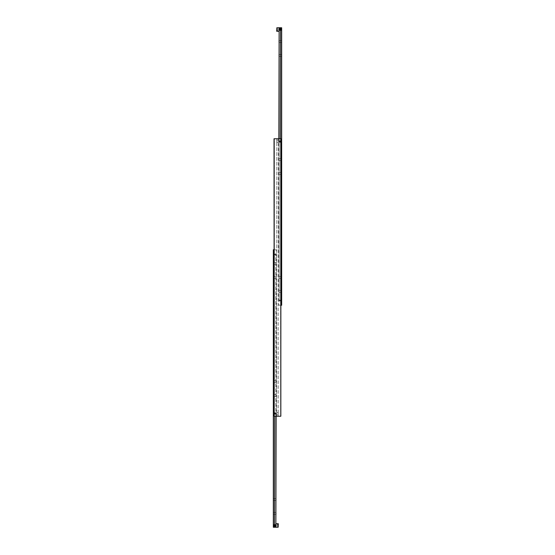 <?xml version="1.0" encoding="UTF-8"?>
<svg xmlns="http://www.w3.org/2000/svg" width="555" height="555" viewBox="0 0 555 555"><rect width="100%" height="100%" fill="white"/><g stroke="black" fill="none" stroke-linecap="round" stroke-linejoin="round"><path stroke-width="0.42" stroke-dasharray="2.77 2.08" d="M280.435 141.525L279.859 140.949L280.435 141.525L279.859 142.101L280.435 141.525A0.576 0.576 0 0 0 279.859 140.949A0.576 0.576 0 0 0 279.283 141.525L279.859 140.949L279.283 141.525L279.859 142.101L279.283 141.525A0.576 0.576 0 0 0 279.859 142.101A0.576 0.576 0 0 0 280.435 141.525M279.859 416.25L280.58 416.25L280.58 138.75L279.859 138.75L280.58 138.75L280.58 416.25L278.249 416.25L279.859 416.25M274.565 413.475L275.141 412.899L274.565 413.475L275.141 414.051L274.565 413.475A0.576 0.576 0 0 0 275.141 414.051A0.576 0.576 0 0 0 275.717 413.475L275.141 412.899L275.717 413.475A0.576 0.576 0 0 0 275.141 412.899A0.576 0.576 0 0 0 274.565 413.475M275.141 416.25L274.42 416.25L274.42 138.75L275.141 138.75L274.42 138.75L274.42 416.25L276.751 416.25L275.141 416.25M276.751 412.642L276.751 416.25L278.249 416.25L276.751 416.25L276.751 412.642L278.249 412.642L278.249 414.863L278.249 412.642M276.751 142.357L276.751 138.75L275.863 138.75L278.249 138.75L278.249 142.357L276.751 142.357L276.751 138.75L276.751 416.25L276.751 138.75L279.137 138.75L278.249 138.75L278.249 416.25L278.249 138.75L278.249 140.137L276.751 140.137L278.249 140.137L278.249 142.357M274.198 138.75L274.198 416.25L274.031 138.75L280.969 138.75L280.969 416.25L280.58 416.25L280.969 416.25L280.802 138.75M280.969 138.75L280.969 416.25L280.969 138.75L280.58 138.75L280.969 138.75M274.42 138.75L274.031 138.75L274.031 416.25L274.031 138.75L274.42 138.75M275.141 138.75L275.863 138.75L275.141 138.75M279.137 138.75L279.859 138.75L279.137 138.75L279.151 300.976A0.832 0.832 0 0 1 279.137 300.116M280.802 416.25L274.198 416.25M275.717 413.475L275.141 414.051L275.717 413.475M275.863 416.25L275.849 254.024A0.832 0.832 0 0 1 275.863 254.884M280.414 300.532L279.859 299.977L280.414 300.532L279.859 301.087L280.414 300.532M280.58 300.949L280.566 300.089A0.832 0.832 0 0 1 280.58 300.949L280.58 305.25L279.859 305.25L280.58 305.25L280.58 27.75L279.137 27.75L279.137 300.949A0.832 0.832 0 0 1 279.151 300.089M280.58 138.75L280.58 300.116A0.832 0.832 0 0 1 280.566 300.976M281.662 291.375L281.662 290.452L281.662 291.375M278.887 291.375L278.887 290.452L278.887 291.375M281.662 277.5L281.662 276.577L281.662 277.5M278.887 277.5L278.887 276.577L278.887 277.5M281.662 41.625L281.662 40.702L281.662 41.625M278.887 41.625L278.887 40.702L278.887 41.625M281.662 55.5L281.662 54.577L281.662 55.5M278.887 55.5L278.887 54.577L278.887 55.5M279.304 300.532L279.859 299.977L279.304 300.532L279.859 301.087L279.304 300.532M281.662 159.562L281.662 158.64L281.662 159.562M278.887 159.562L278.887 158.64L278.887 159.562M281.662 173.438L281.662 172.515L281.662 173.438M278.887 173.438L278.887 172.515L278.887 173.438M281.662 29.554L281.662 28.631L281.662 29.554M278.887 138.75L278.887 305.25L279.137 27.75M280.58 27.75L281.662 27.75L281.662 305.25L280.969 305.25M278.887 305.25L279.859 305.25L278.887 305.25M281.107 166.084L281.107 166.916M280.969 166.916L280.969 166.084M274.586 254.468L275.141 255.023L274.586 254.468L275.141 253.912L274.586 254.468M274.42 254.051L274.434 254.911A0.832 0.832 0 0 1 274.42 254.051L274.42 249.75L275.141 249.75L274.42 249.75L274.42 527.25L275.863 527.25L275.863 254.051A0.832 0.832 0 0 1 275.849 254.911M274.42 416.25L274.42 254.884A0.832 0.832 0 0 1 274.434 254.024M273.337 263.625L273.337 264.548L273.337 263.625M276.113 263.625L276.113 264.548L276.113 263.625M273.337 277.5L273.337 278.423L273.337 277.5M276.113 277.5L276.113 278.423L276.113 277.5M273.337 513.375L273.337 514.298L273.337 513.375M276.113 513.375L276.113 514.298L276.113 513.375M273.337 499.5L273.337 500.423L273.337 499.5M276.113 499.5L276.113 500.423L276.113 499.5M275.696 254.468L275.141 255.023L275.696 254.468L275.141 253.912L275.696 254.468M273.337 395.438L273.337 396.36L273.337 395.438M276.113 395.438L276.113 396.36L276.113 395.438M273.337 381.562L273.337 382.485L273.337 381.562M276.113 381.562L276.113 382.485L276.113 381.562M273.337 525.446L273.337 526.369L273.337 525.446M276.113 416.25L276.113 249.75L275.863 527.25M274.42 527.25L273.337 527.25L273.337 249.75L274.031 249.75M276.113 249.75L275.141 249.75L276.113 249.75M273.892 388.916L273.892 388.084M274.031 388.084L274.031 388.916M278.887 30.664L279.415 30.476L279.415 28.631L279.221 30.664L278.887 28.444M279.678 30.476L279.526 28.444L279.678 30.476M280.025 30.476L279.873 28.444L280.025 30.476M280.372 30.476L280.219 28.444L280.372 30.476M280.719 30.476L280.566 28.444L280.719 30.476M281.066 30.476L280.913 28.444L281.066 30.476M281.413 30.476L281.26 28.444L281.413 30.476M277.777 29.075L277.777 28.589L277.777 29.075L276.668 29.075L276.668 28.589L277.777 28.589L278.332 29.554L277.777 30.518L276.668 30.518L276.668 30.032L277.777 30.032L277.854 29.554L277.777 30.518L277.777 30.032L276.668 30.032L276.668 29.075L277.777 29.075M281.551 29.554L281.551 30.567L281.551 29.554M276.668 27.972L276.668 31.136M276.668 28.589L276.668 30.518M276.113 524.336L275.585 524.524L275.585 526.369L275.779 524.336L276.113 526.556M275.322 524.524L275.474 526.556L275.322 524.524M274.975 524.524L275.127 526.556L274.975 524.524M274.628 524.524L274.78 526.556L274.628 524.524M274.281 524.524L274.434 526.556L274.281 524.524M273.934 524.524L274.087 526.556L273.934 524.524M273.587 524.524L273.74 526.556L273.587 524.524M277.223 525.925L277.223 526.411L277.223 525.925L278.332 525.925L278.332 526.411L277.223 526.411L276.668 525.446L277.223 524.482L278.332 524.482L278.332 524.968L277.223 524.968L277.146 525.446L277.223 524.482L277.223 524.968L278.332 524.968L278.332 525.925L277.223 525.925M273.449 525.446L273.449 526.459L273.449 525.446M278.332 527.028L278.332 523.865M278.332 526.411L278.332 524.482M278.249 414.863L276.751 414.863L278.249 414.863M276.889 27.75L276.889 31.358M281.662 28.659L281.662 30.449M278.111 527.25L278.111 523.642M273.337 526.341L273.337 524.551M281.662 290.452L278.887 290.452M281.662 276.577L278.887 276.577M281.662 40.702L278.887 40.702M281.662 54.577L278.887 54.577M281.662 158.64L278.887 158.64M281.662 172.515L278.887 172.515M281.662 28.631L278.887 28.631M281.662 30.476L278.887 30.476M281.662 174.36L278.887 174.36M281.662 160.485L278.887 160.485M281.662 56.423L278.887 56.423M281.662 42.548L278.887 42.548M281.662 278.423L278.887 278.423M281.662 292.298L278.887 292.298M273.337 264.548L276.113 264.548M273.337 278.423L276.113 278.423M273.337 514.298L276.113 514.298M273.337 500.423L276.113 500.423M273.337 396.36L276.113 396.36M273.337 382.485L276.113 382.485M273.337 526.369L276.113 526.369M273.337 524.524L276.113 524.524M273.337 380.64L276.113 380.64M273.337 394.515L276.113 394.515M273.337 498.577L276.113 498.577M273.337 512.452L276.113 512.452M273.337 276.577L276.113 276.577M273.337 262.702L276.113 262.702"/><path stroke-width="0.83" d="M279.283 141.525A0.576 0.576 0 0 1 279.859 140.949A0.576 0.576 0 0 1 280.435 141.525A0.576 0.576 0 0 1 279.859 142.101A0.576 0.576 0 0 1 279.283 141.525M274.565 413.475A0.576 0.576 0 0 1 275.141 412.899A0.576 0.576 0 0 1 275.717 413.475A0.576 0.576 0 0 1 275.141 414.051A0.576 0.576 0 0 1 274.565 413.475M280.802 416.25L280.969 138.75L280.802 416.25L274.198 416.25L274.031 138.75L274.198 416.25M280.802 138.75L274.198 138.75M279.137 138.75L279.137 27.75L280.58 27.75L280.58 138.75M280.969 305.25L281.662 305.25L281.662 27.75L280.58 27.75M279.137 27.75L278.887 138.75M275.863 416.25L275.863 527.25L274.42 527.25L274.42 416.25M274.031 249.75L273.337 249.75L273.337 527.25L274.42 527.25M275.863 527.25L276.113 416.25M276.668 31.136L276.889 27.75L276.668 31.136M278.332 523.865L278.111 527.25L278.332 523.865M278.887 31.358L276.889 31.358M278.887 27.75L276.889 27.75M276.113 523.642L278.111 523.642M276.113 527.25L278.111 527.25"/></g></svg>
